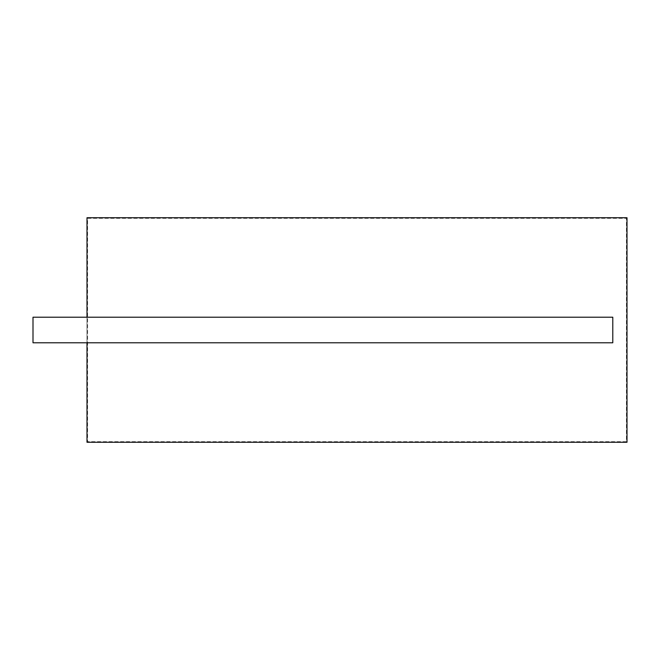 <?xml version="1.0" encoding="UTF-8"?>
<svg xmlns="http://www.w3.org/2000/svg" width="660" height="660" viewBox="0 0 660 660"><rect width="100%" height="100%" fill="white"/><g stroke="black" fill="none" stroke-linecap="round" stroke-linejoin="round"><path stroke-width="0.49" stroke-dasharray="3.3 2.47" d="M33 330L33 342.787L33 330M86.996 330L86.996 342.787L612.793 342.787L612.793 317.212L612.793 342.787L612.793 317.212L86.996 317.212L86.996 330M86.996 217.734L86.996 442.266L627 442.266L627 217.734L627 442.266L86.996 442.266L627 442.266L627 217.734L86.996 217.734L86.996 442.266L86.996 217.734L627 217.734L86.996 217.734M87.566 218.303L626.431 218.303L626.431 441.697L87.566 441.697L626.431 441.697L626.431 218.303L87.566 218.303L87.566 441.697L87.566 218.303M86.996 342.787L33 342.787L33 317.212L86.996 317.212"/><path stroke-width="0.99" d="M86.996 217.734L627 217.734L627 442.266L86.996 442.266L86.996 342.787L612.793 342.787L612.793 317.212L86.996 317.212L86.996 217.734M86.996 317.212L33 317.212L33 342.787L86.996 342.787"/></g></svg>
